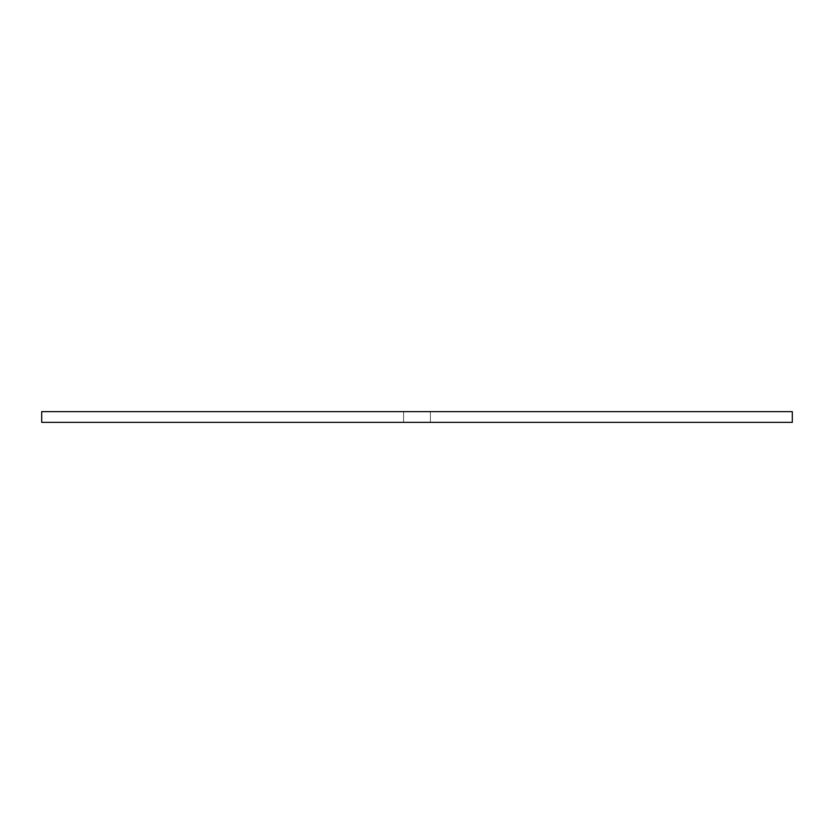 <?xml version="1.0" encoding="UTF-8"?>
<svg xmlns="http://www.w3.org/2000/svg" width="834" height="834" viewBox="0 0 834 834"><rect width="100%" height="100%" fill="white"/><g stroke="black" fill="none" stroke-linecap="round" stroke-linejoin="round"><path stroke-width="0.63" stroke-dasharray="4.17 3.13" d="M41.7 411.642L792.3 411.642L792.3 422.358L41.7 422.358L41.7 411.642M403.593 411.642L430.407 411.642L403.593 411.642L430.407 411.642L403.593 411.642L403.593 422.358L430.407 422.358L403.593 422.358L430.407 422.358L403.593 422.358L403.593 411.642M430.407 422.358L430.407 411.642L430.407 422.358"/><path stroke-width="1.25" d="M792.3 411.642L41.7 411.642L41.7 422.358L792.3 422.358L792.3 411.642"/></g></svg>
